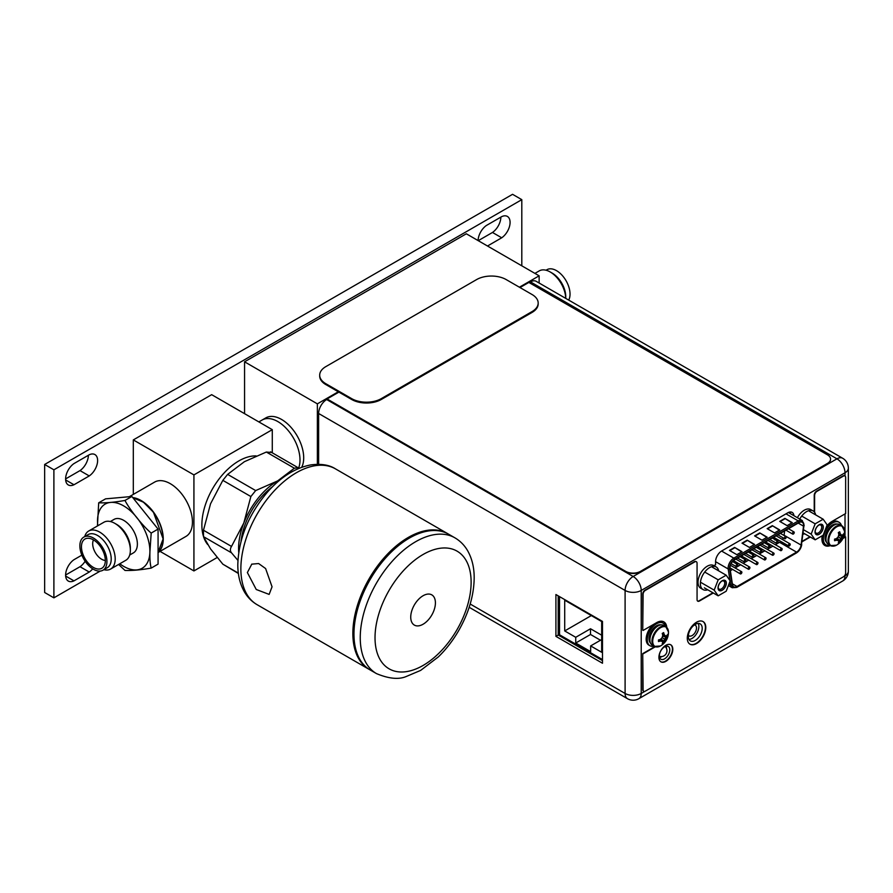 <?xml version="1.0" encoding="UTF-8"?>
<svg xmlns="http://www.w3.org/2000/svg" width="893" height="893" viewBox="0 0 893 893"><rect width="100%" height="100%" fill="white"/><g stroke="black" fill="none" stroke-linecap="round" stroke-linejoin="round"><path stroke-width="1.34" d="M217.155 557.522L193.926 570.94L160.059 551.383M272.287 429.667L193.926 474.909L133.314 439.914L211.663 394.673L272.287 429.667L272.287 452.818M193.926 474.909L193.926 570.94M133.314 439.914L133.314 494.387M158.072 552.521L185.956 536.425A31.367 18.106 -120 0 0 190.756 511.298A31.367 18.106 -120 0 0 170.273 483.66A31.367 18.106 -120 0 0 154.589 482.108L129.284 496.72M132.756 497.58A31.367 18.106 60 0 1 141.072 500.515A31.367 18.106 60 0 1 161.164 526.892A31.367 18.106 60 0 1 158.072 552.387M256.124 455.91A52.274 30.172 120 0 0 201.874 524.95A52.274 30.172 120 0 0 203.202 535.532M203.682 537.106A52.274 30.172 120 0 0 207.645 544.507M271.148 452.472L266.348 452.037L244.381 461.703L227.637 474.384L222.837 480.356L210.547 503.786L203.481 530.241L203.481 536.648L210.547 548.905L222.837 564.175L238.375 573.462M237.918 560.369L231.51 552.823C230.026 550.948 230.026 548.815 231.51 546.427L243.811 522.997L250.866 496.541L255.666 490.57L277.645 480.903L294.377 468.222L298.016 467.675L298.909 468.367M238.721 552.421A55.243 31.902 -60 0 1 238.576 548.57A55.243 31.902 -60 0 1 243.811 522.997A55.243 31.902 -60 0 1 277.645 480.903A55.243 31.902 -60 0 1 281.049 479.117M272.544 486.685A52.274 30.172 120 0 0 241.032 541.27M369.646 669.661A78.405 45.264 -60 0 1 369.088 669.348A78.405 45.264 -60 0 1 352.858 633.461A78.405 45.264 -60 0 1 387.082 554.553A78.405 45.264 -60 0 1 447.493 533.545A78.405 45.264 -60 0 1 448.052 533.88M251.681 564.164L258.624 563.539L265.612 568.551L272.052 586.813L269.139 594.403L256.246 589.492L247.372 572.558L251.826 564.086M353.963 634.097A78.405 45.264 120 0 0 370.204 669.984L376.489 673.612A78.405 45.264 -60 0 1 360.247 637.725A78.405 45.264 -60 0 1 360.247 637.401A78.405 45.264 -60 0 1 394.594 558.683A78.405 45.264 -60 0 1 454.883 537.82L448.61 534.193A78.405 45.264 120 0 0 388.187 555.189A78.405 45.264 120 0 0 353.963 634.097M435.416 602.864A17.458 10.08 120 0 0 431.81 594.872A17.458 10.08 120 0 0 418.359 599.549A17.458 10.08 120 0 0 410.735 617.108A17.458 10.08 120 0 0 414.352 625.1A17.458 10.08 120 0 0 427.803 620.423A17.458 10.08 120 0 0 435.416 602.864M298.608 468.088A31.367 18.106 -120 0 0 277.823 421.563A31.367 18.106 -120 0 0 262.14 420.011A31.367 18.106 60 0 1 286.307 428.417A31.367 18.106 60 0 1 300.003 459.973A31.367 18.106 60 0 1 298.608 468.088M244.559 413.671L244.559 361.81L466.325 233.787L539.138 275.825L519.402 287.211M317.372 464.315L317.372 403.848L244.559 361.81M301.711 467.285A31.367 18.106 -120 0 0 303.698 457.841A31.367 18.106 -120 0 0 290.013 426.274A31.367 18.106 -120 0 0 265.846 417.879L258.847 421.92M317.372 403.848L338.302 391.77M539.138 283.025L539.138 275.825M558.203 633.751L559.531 634.521M559.531 629.23L558.203 628.46M602.485 659.581L559.531 634.778L559.531 596.624M575.728 643.016L575.728 637.301L564.711 630.938L564.711 600.208L601.67 621.55L601.67 652.281L590.653 645.918L590.653 651.633L575.728 643.016L590.507 634.476L590.507 628.761L575.728 637.301M601.67 635.202L590.507 628.761M591.322 615.578L564.711 630.938M601.67 639.555L590.653 645.918M600.487 640.248L590.507 634.476M693.325 637.513L694.363 636.575M694.419 624.899A6.173 3.561 -60 0 1 696.004 625.937A6.173 3.561 -60 0 1 696.507 627.991A6.173 3.561 -60 0 1 690.11 636.14A6.173 3.561 -60 0 1 688.369 635.213M803.577 525.274A6.485 3.739 120 0 0 802.238 522.316A6.485 3.739 120 0 0 799.001 522.628L734.571 559.833A6.485 3.739 120 0 0 729.983 567.769A6.485 3.739 120 0 0 730.05 568.573L732.483 584.669A6.485 3.739 120 0 0 733.767 586.824A6.485 3.739 120 0 0 737.015 586.5L796.556 552.12A6.485 3.739 120 0 0 801.088 545.065L803.521 526.156A6.485 3.739 120 0 0 803.577 525.274M784.634 530.922L784.076 535.242A6.485 3.739 -60 0 1 784.043 535.499M783.284 537.954A6.485 3.739 -60 0 1 782.435 539.472M780.772 541.415A6.485 3.739 -60 0 1 779.556 542.308L775.392 544.708M730.374 570.705L732.595 569.421M735.106 567.97L740.654 564.767M743.166 563.316L748.714 560.112M751.225 558.672L756.773 555.468M759.284 554.017L764.832 550.814M767.333 549.362L772.88 546.159M774.544 537.82L774.488 539.171L774.7 537.899M774.901 538.691L774.599 539.428M775.57 538.669L774.934 538.233L775.716 538.758L775.012 540.008M773.081 538.468L773.695 538.825M736.848 554.676L742.016 551.684L734.626 547.42L729.458 550.412L736.848 554.676M787.113 525.653L792.281 522.662L784.891 518.398L779.723 521.389L787.113 525.653M749.417 547.42L754.585 544.429L747.195 540.165L742.016 543.156L749.417 547.42M774.544 532.909L779.723 529.917L772.333 525.653L767.154 528.645L774.544 532.909M761.975 540.165L767.154 537.173L759.764 532.909L754.585 535.9L761.975 540.165M741.648 551.896L734.626 547.42M734.626 547.844L729.827 550.624M791.912 522.885L784.891 518.398M784.891 518.822L780.091 521.601M754.217 544.641L747.195 540.165M747.195 540.589L742.396 543.368M779.355 530.141L772.333 525.653M772.333 526.077L767.522 528.857M766.786 537.385L759.764 532.909M759.764 533.333L754.953 536.113M775.001 538.077L775.716 538.758M775.035 539.562L775.191 538.903M775.046 538.78L774.488 539.171M790.216 544.395A1.25 0.726 -60 0 1 788.441 545.411A1.25 0.726 -60 0 1 790.216 544.395M774.097 553.693A1.25 0.726 -60 0 1 772.333 554.72A1.25 0.726 -60 0 1 774.097 553.693M757.99 562.992A1.25 0.726 -60 0 1 756.215 564.019A1.25 0.726 -60 0 1 757.99 562.992M741.871 572.301A1.25 0.726 -60 0 1 740.096 573.328A1.25 0.726 -60 0 1 741.871 572.301M786.186 537.151A1.25 0.726 -60 0 1 784.411 538.178A1.25 0.726 -60 0 1 786.186 537.151M770.079 546.46A1.25 0.726 -60 0 1 768.304 547.487A1.25 0.726 -60 0 1 770.079 546.46M753.96 555.759A1.25 0.726 -60 0 1 752.185 556.785A1.25 0.726 -60 0 1 753.96 555.759M737.841 565.068A1.25 0.726 -60 0 1 736.066 566.095A1.25 0.726 -60 0 1 737.841 565.068M745.901 560.413A1.25 0.726 -60 0 1 744.126 561.44A1.25 0.726 -60 0 1 745.901 560.413M762.019 551.115A1.25 0.726 -60 0 1 760.244 552.131A1.25 0.726 -60 0 1 762.019 551.115M778.127 541.805A1.25 0.726 -60 0 1 776.352 542.832A1.25 0.726 -60 0 1 778.127 541.805M794.245 532.507A1.25 0.726 -60 0 1 792.471 533.523A1.25 0.726 -60 0 1 794.245 532.507M749.93 567.647A1.25 0.726 -60 0 1 748.155 568.674A1.25 0.726 -60 0 1 749.93 567.647M766.049 558.348A1.25 0.726 -60 0 1 764.274 559.364A1.25 0.726 -60 0 1 766.049 558.348M782.156 549.039A1.25 0.726 -60 0 1 780.382 550.066A1.25 0.726 -60 0 1 782.156 549.039M835.268 538.937L835.915 539.952L834.564 540.723L834.564 539.104A15.527 8.963 180 0 0 836.406 538.613A15.259 12.033 144.9 0 0 838.17 536.86A15.259 12.033 95.1 0 0 838.817 534.449A15.527 8.963 60 0 0 838.315 532.608L839.721 531.793A15.527 8.963 -120 0 1 840.213 533.646A15.259 3.226 -141.2 0 1 841.34 535.03A15.259 3.226 -158.8 0 0 842.624 535.03A15.527 8.963 180 0 0 843.472 533.958L843.528 534.74A15.561 8.986 -0 0 0 844.544 531.547A15.561 8.986 -0 0 0 844.544 531.424A11.151 6.441 120 0 0 844.544 531.19L841.865 525.765L839.8 524.571A11.442 6.608 120 0 0 830.97 527.64A11.442 6.608 120 0 0 825.98 539.16A11.442 6.608 120 0 0 828.347 544.406L830.423 545.601A11.442 6.608 -60 0 1 828.045 540.354A11.442 6.608 -60 0 1 833.046 528.835A11.442 6.608 -60 0 1 841.865 525.765A11.442 6.608 -60 0 1 843.427 527.406M836.451 545.199L836.451 545.199A11.151 6.441 -60 0 1 828.771 540.533A11.151 6.441 120 0 1 836.551 526.937A11.151 6.441 120 0 1 844.544 531.19A15.561 15.561 0 0 1 836.451 545.199L830.423 545.601A11.442 6.608 -60 0 0 832.622 546.136M840.213 533.646L841.34 535.03M838.527 533.3L839.721 533.355L839.721 531.793M838.773 534.293L840.603 534.606M836.261 538.658L837.433 540.086L836.406 540.232A15.259 3.226 21.2 0 0 838.17 540.511A15.259 3.226 38.8 0 1 838.817 541.627A15.527 8.963 60 0 1 838.315 542.888L839.721 542.084A15.527 8.963 -120 0 0 840.213 540.812A15.259 12.033 -84.9 0 0 841.34 538.68A15.259 12.033 -35.1 0 0 842.624 536.648A15.527 8.963 0 0 0 843.472 535.588L840.603 538.256L839.721 542.084L836.562 538.479M837.054 538.021L840.213 540.812M838.17 536.86L841.34 538.68M838.627 535.298L842.624 536.648M838.773 534.65L843.472 535.588M843.528 534.74L843.494 535.543M834.564 540.723A15.527 8.963 0 0 0 836.406 540.232M838.17 540.511L837.433 540.086M824.697 545.389A14.321 8.271 -60 0 0 830.021 545.366A13.071 7.546 -60 0 1 826.058 544.953A13.071 7.546 -60 0 1 823.357 538.97A13.071 7.546 -60 0 1 829.061 525.821A13.071 7.546 -60 0 1 839.13 522.316A13.071 7.546 -60 0 1 841.474 525.542M839.13 522.316L838.014 521.679A13.071 7.546 120 0 0 826.282 527.171M822.52 535.588A13.071 7.546 120 0 0 822.241 538.334A13.071 7.546 120 0 0 824.953 544.306L826.058 544.953M519.994 287.546L528.857 282.434L827.498 454.85A10.459 6.039 180 0 1 830.557 459.114A10.459 6.039 180 0 1 827.498 463.389L640.482 571.364A10.459 6.039 180 0 1 625.692 571.364L327.061 398.948L625.692 571.699A10.459 6.039 0 0 0 640.482 571.699L827.498 463.724A10.459 6.039 0 0 0 830.557 459.46A10.459 6.039 0 0 0 830.557 459.292M327.061 398.948L338.894 392.105M469.16 607.285L627.466 698.683A11.397 6.575 -60 0 1 625.1 693.459L625.1 590.44A11.397 6.575 -60 0 1 633.159 576.487L836.953 458.823A11.397 6.575 -60 0 1 842.657 458.254L536.18 281.317A11.397 6.575 120 0 0 530.487 281.887L529.192 282.623M318.634 464.315L318.634 413.492A11.397 6.575 120 0 1 326.682 399.539L327.095 399.305M555.915 594.537L602.485 621.416L602.485 663.242L555.915 636.363L555.915 594.537M669.783 649.825A7.367 4.253 120 0 0 668.254 646.454A7.367 4.253 120 0 0 662.584 648.43A7.367 4.253 120 0 0 659.358 655.842A7.367 4.253 120 0 0 660.887 659.213A7.367 4.253 120 0 0 666.569 657.237A7.367 4.253 120 0 0 669.783 649.825M793.91 515.696A8.673 5.012 120 0 0 792.136 512.381A8.673 5.012 120 0 0 787.793 512.805L721.711 550.959A8.673 5.012 120 0 0 715.583 561.585L715.583 564.744L713.965 565.682M702.199 628.382A9.823 5.671 120 0 0 700.168 623.883A9.823 5.671 120 0 0 692.588 626.518A9.823 5.671 120 0 0 688.302 636.396A9.823 5.671 120 0 0 690.334 640.895A9.823 5.671 120 0 0 697.913 638.272A9.823 5.671 120 0 0 702.199 628.382M666.2 646.175A7.367 4.253 -60 0 1 666.457 647.905A7.367 4.253 -60 0 1 666.446 648.351M661.836 656.545A7.367 4.253 -60 0 1 659.626 657.572M790.138 511.99A8.673 5.012 -60 0 1 790.584 513.765M698.214 623.426A9.823 5.671 -60 0 1 698.873 626.462A9.823 5.671 -60 0 1 688.961 639.433M602.485 660.597L558.203 635.035L558.203 595.854M558.203 635.035L555.915 636.363M319.694 375.172L319.694 376.02A20.907 12.067 0 0 0 325.811 384.559L351.686 399.495A20.907 12.067 0 0 0 381.255 399.495L532.049 312.438A20.907 12.067 0 0 0 538.178 303.899L538.178 303.051A20.907 12.067 180 0 1 532.049 311.579L381.255 398.646A20.907 12.067 180 0 1 351.686 398.646L325.811 383.711A20.907 12.067 180 0 1 319.694 375.172A20.907 12.067 180 0 1 325.811 366.632L476.616 279.576A20.907 12.067 180 0 1 506.175 279.576L532.049 294.511A20.907 12.067 180 0 1 538.178 303.051M823.167 519.213L827.164 524.905L823.167 535.22L815.164 539.83L811.168 534.137L815.164 523.834L823.167 519.213L809.348 511.231M815.142 531.848A5.693 3.293 120 0 0 819.171 534.17A5.693 3.293 120 0 0 823.19 527.194A5.693 3.293 120 0 0 819.171 524.872A5.693 3.293 120 0 0 815.142 531.848M801.702 516.054L815.164 523.834M803.655 529.806L811.168 534.137M803.254 532.954L815.164 539.83M815.153 531.391A4.655 2.69 120 0 0 816.102 533.121A4.655 2.69 120 0 0 819.685 531.882A4.655 2.69 120 0 0 821.716 527.194A4.655 2.69 120 0 0 820.756 525.062A4.655 2.69 120 0 0 818.781 525.117M815.03 531.915A5.849 3.382 120 0 0 816.235 534.594A5.849 3.382 120 0 0 820.745 533.021A5.849 3.382 120 0 0 823.301 527.138A5.849 3.382 120 0 0 822.096 524.448A5.849 3.382 120 0 0 817.586 526.022A5.849 3.382 120 0 0 815.03 531.915M726.188 575.204L730.184 580.896L726.188 591.211L718.184 595.832L714.177 590.139L718.184 579.825L726.188 575.204L712.357 567.222M718.151 587.84A5.693 3.293 120 0 0 722.18 590.161A5.693 3.293 120 0 0 726.21 583.185A5.693 3.293 120 0 0 722.18 580.863A5.693 3.293 120 0 0 718.151 587.84M704.711 572.045L718.184 579.825M700.447 582.203L714.177 590.139M704.365 587.851L718.184 595.832M718.173 587.382A4.655 2.69 120 0 0 719.122 589.112A4.655 2.69 120 0 0 722.705 587.873A4.655 2.69 120 0 0 724.736 583.185A4.655 2.69 120 0 0 723.765 581.064A4.655 2.69 120 0 0 721.801 581.109M718.039 587.907A5.849 3.382 120 0 0 719.256 590.586A5.849 3.382 120 0 0 723.765 589.012A5.849 3.382 120 0 0 726.322 583.129A5.849 3.382 120 0 0 725.116 580.45A5.849 3.382 120 0 0 720.595 582.013A5.849 3.382 120 0 0 718.039 587.907M716.153 566.943L713.786 565.582A13.071 7.546 120 0 0 703.717 569.075A13.071 7.546 120 0 0 698.013 582.225A13.071 7.546 120 0 0 700.715 588.208L703.081 589.581A13.071 7.546 -60 0 1 700.38 583.598A13.071 7.546 -60 0 1 706.084 570.448A13.071 7.546 -60 0 1 716.153 566.943A13.071 7.546 -60 0 1 718.664 570.861M707.736 589.793A13.071 7.546 -60 0 1 703.081 589.581M799.748 519.067A13.071 7.546 -60 0 1 813.132 510.952L810.766 509.59A13.071 7.546 120 0 0 797.382 517.694M804.716 533.802A13.071 7.546 -60 0 1 803.097 534.159M813.132 510.952A13.071 7.546 -60 0 1 815.644 514.87M844.756 475.902A3.349 1.931 120 0 0 844.588 475.779A3.349 1.931 120 0 0 842.914 475.947L816.604 491.139A3.349 1.931 120 0 0 814.237 495.235L814.226 511.845M809.929 536.805L802.182 541.281M712.927 592.796L699.063 600.799A3.349 1.931 -60 0 1 697.578 601.045M696.183 561.652A3.349 1.931 120 0 0 696.004 561.53A3.349 1.931 120 0 0 694.33 561.697L644.958 590.195A3.137 1.808 120 0 0 642.737 594.035L642.737 630.235L643.105 594.247A3.137 1.808 -60 0 1 645.326 590.407L694.709 561.909A3.349 1.931 -60 0 1 696.373 561.742A3.349 1.931 -60 0 1 697.065 563.282L697.065 599.638A3.349 1.931 120 0 0 697.757 601.179A3.349 1.931 120 0 0 699.431 601.011L713.295 593.008M663.678 621.785A14.321 8.271 -60 0 1 666.401 626.998M654.826 646.644L642.726 653.62L642.726 689.642A3.137 1.808 120 0 0 643.373 691.082A3.137 1.808 120 0 0 643.574 691.171M843.171 537.932L845.638 536.939L845.638 572.96A3.137 1.808 -60 0 1 843.416 576.8L645.315 691.137A3.137 1.808 -60 0 1 643.741 691.294A3.137 1.808 -60 0 1 643.094 689.854L642.726 653.62M702.891 621.472A13.071 7.546 -60 0 1 705.414 627.344A13.071 7.546 -60 0 1 699.833 640.37A13.071 7.546 -60 0 1 689.82 644.099M670.587 644.713A9.823 5.671 -60 0 1 672.44 649.099A9.823 5.671 -60 0 1 668.277 658.867A9.823 5.671 -60 0 1 660.764 661.724M814.595 512.314L814.606 495.448A3.349 1.931 -60 0 1 816.972 491.351L843.282 476.159A3.349 1.931 -60 0 1 844.957 475.991A3.349 1.931 -60 0 1 845.649 477.532L845.638 513.553L832.042 521.4A14.321 8.271 120 0 0 826.594 526.379M822.252 535.744A14.321 8.271 120 0 0 821.917 538.937A14.321 8.271 120 0 0 824.875 545.5A14.321 8.271 120 0 0 830.401 545.578M842.892 538.524L845.638 536.939M655.272 646.811L643.094 653.832M666.781 627.344A14.321 8.271 120 0 0 663.867 621.885A14.321 8.271 120 0 0 656.701 622.6L643.105 630.447M810.297 537.028L802.115 541.738M687.297 638.227A13.071 7.546 120 0 0 690.01 644.21A13.071 7.546 120 0 0 700.079 640.705A13.071 7.546 120 0 0 705.783 627.556A13.071 7.546 120 0 0 703.07 621.573A13.071 7.546 120 0 0 693.001 625.078A13.071 7.546 120 0 0 687.297 638.227M658.911 657.337A9.823 5.671 120 0 0 660.954 661.836A9.823 5.671 120 0 0 668.522 659.201A9.823 5.671 120 0 0 672.809 649.323A9.823 5.671 120 0 0 670.777 644.813A9.823 5.671 120 0 0 663.209 647.447A9.823 5.671 120 0 0 658.911 657.337M659.19 639.745L659.838 640.75L658.487 641.531L658.487 639.913A15.527 8.963 180 0 0 660.329 639.421A15.259 12.033 144.9 0 0 662.093 637.658A15.259 12.033 95.1 0 0 662.74 635.258A15.527 8.963 60 0 0 662.238 633.416L663.644 632.601A15.527 8.963 -120 0 1 664.146 634.443A15.259 3.226 -141.2 0 1 665.263 635.838A15.259 3.226 -158.8 0 0 666.546 635.827A15.527 8.963 180 0 0 667.395 634.767L667.451 635.548A15.561 8.986 -0 0 0 668.466 632.356A15.561 8.986 -0 0 0 668.466 632.233A11.151 6.441 120 0 0 668.466 631.998L665.787 626.573L663.722 625.379A11.442 6.608 120 0 0 654.893 628.449A11.442 6.608 120 0 0 649.903 639.968A11.442 6.608 120 0 0 652.27 645.204L654.346 646.398A11.442 6.608 -60 0 1 651.968 641.163A11.442 6.608 -60 0 1 656.969 629.643A11.442 6.608 -60 0 1 665.787 626.573A11.442 6.608 -60 0 1 667.35 628.214M660.374 646.007L660.374 646.007A11.151 6.441 -60 0 1 652.694 641.341A11.151 6.441 120 0 1 660.474 627.746A11.151 6.441 120 0 1 668.466 631.998A15.561 15.561 0 0 1 660.374 646.007L654.346 646.398A11.442 6.608 -60 0 0 656.545 646.934M664.146 634.443L665.263 635.838M662.45 634.097L663.644 634.153L663.644 632.601M662.695 635.102L664.526 635.414M660.184 639.466L661.356 640.884L660.329 641.04A15.259 3.226 21.2 0 0 662.093 641.308A15.259 3.226 38.8 0 1 662.74 642.424A15.527 8.963 60 0 1 662.238 643.697L663.644 642.882A15.527 8.963 -120 0 0 664.146 641.609A15.259 12.033 -84.9 0 0 665.263 639.488A15.259 12.033 -35.1 0 0 666.546 637.457A15.527 8.963 0 0 0 667.395 636.385L664.526 639.064L663.644 642.882M660.485 639.288L663.622 642.927M660.976 638.83L664.146 641.609M662.093 637.658L665.263 639.488M662.55 636.106L666.546 637.457M662.695 635.448L667.417 636.352L667.451 635.548M658.487 641.531A15.527 8.963 0 0 0 660.329 641.04M662.093 641.308L661.356 640.884M653.944 646.175A13.071 7.546 -60 0 1 649.981 645.751A13.071 7.546 -60 0 1 647.28 639.768A13.071 7.546 -60 0 1 652.984 626.618A13.071 7.546 -60 0 1 663.053 623.124A13.071 7.546 -60 0 1 665.397 626.339M663.053 623.124L661.947 622.477A13.071 7.546 120 0 0 657.348 622.242M653.576 624.397A13.071 7.546 120 0 0 646.164 639.131A13.071 7.546 120 0 0 648.876 645.114L649.981 645.751M100.239 571.073L53.893 597.841L53.893 469.807L521.802 199.652L521.802 265.813M487.5 246.01L501.71 237.795A13.015 7.512 120 0 0 509.535 226.32A13.015 7.512 120 0 0 507.391 216.43A13.015 7.512 120 0 0 501.71 216.631L486.451 225.449A13.015 7.512 120 0 0 478.079 240.574M89.244 475.936A13.015 7.512 120 0 0 97.069 464.46A13.015 7.512 120 0 0 94.915 454.559A13.015 7.512 120 0 0 89.244 454.771L73.974 463.579A13.015 7.512 120 0 0 66.16 475.065A13.015 7.512 120 0 0 68.303 484.955A13.015 7.512 120 0 0 73.974 484.754L89.244 475.936L80.002 470.6A13.015 7.512 120 0 0 88.374 455.274M81.855 555.145L73.974 559.699A13.015 7.512 120 0 0 66.16 571.174A13.015 7.512 120 0 0 68.303 581.064A13.015 7.512 120 0 0 73.974 580.863L89.244 572.045A13.015 7.512 120 0 0 92.716 568.852M53.893 597.841L44.65 592.505L44.65 464.472L512.56 194.317L521.802 199.652M53.893 469.807L44.65 464.472M478.257 240.675L492.478 232.459A13.015 7.512 120 0 0 500.85 217.133M65.602 478.916L80.002 470.6M65.602 575.025L80.002 566.709A13.015 7.512 120 0 0 85.136 561.25M501.71 237.795L492.478 232.459M73.974 484.754L65.647 479.943M89.244 572.045L80.002 566.709M73.974 580.863L65.647 576.052M568.696 300.093A19.133 11.04 60 0 0 570.035 294.087A19.133 11.04 -120 0 0 561.686 274.832A19.133 11.04 -120 0 0 546.94 269.708L546.036 270.233M565.749 298.385L565.749 296.565A19.133 11.04 -120 0 0 552.22 273.135L550.222 271.985A21.957 12.669 -120 0 0 539.249 270.892L534.918 273.392M565.738 298.385A21.957 12.669 -120 0 0 550.222 271.985M102.963 570.214A19.133 11.04 -120 0 1 88.217 565.09A19.133 11.04 -120 0 1 79.868 545.835A19.133 11.04 60 0 1 83.83 537.084A19.133 11.04 60 0 1 98.576 542.207A19.133 11.04 60 0 1 106.926 561.463A19.133 11.04 -120 0 1 102.963 570.214L107.249 567.747A19.133 11.04 60 0 0 111.212 558.985A19.133 11.04 60 0 0 102.862 539.729A19.133 11.04 60 0 0 88.117 534.606L83.83 537.084M84.735 536.559A21.957 12.669 60 0 1 88.708 531.011A21.957 12.669 60 0 1 105.62 536.894A21.957 12.669 60 0 1 115.197 558.985A21.957 12.669 60 0 1 110.654 569.031A21.957 12.669 60 0 1 103.856 569.701M81.453 546.762A16.878 9.745 60 0 1 87.414 538.267A16.878 9.745 60 0 1 99.357 545.154A16.878 9.745 60 0 1 105.329 560.547A16.878 9.745 -120 0 1 103.722 566.519A16.878 9.745 -120 0 1 90.293 565.169A16.878 9.745 -120 0 1 81.453 546.762M105.329 560.447A12.647 7.3 -120 0 1 92.682 543.737A12.647 7.3 60 0 1 93.486 539.919M118.59 564.454L124.998 570.448C131.963 570.716 140.692 569.935 151.196 568.093L158.072 564.119L158.072 529.091L131.874 496.486L105.564 498.852L98.688 502.815L97.437 525.966M131.874 496.486L124.998 500.448C114.293 502.324 105.519 503.105 98.688 502.815M158.072 529.091L151.196 533.065C143.304 526.624 129.228 509.088 124.998 500.448M151.196 568.093C150.124 564.209 149.7 558.616 149.946 551.305L151.196 533.065M110.352 521.523L114.036 519.402A19.345 11.162 60 0 1 128.938 524.582A19.345 11.162 60 0 1 137.377 544.049A19.345 11.162 -120 0 1 133.37 552.901L129.697 555.022M88.708 531.011L103.856 522.26A21.957 12.669 60 0 1 114.829 523.354L116.682 524.414A19.345 11.162 60 0 1 130.356 548.101L130.356 550.233A21.957 12.669 60 0 1 125.813 560.291L110.654 569.031M114.829 523.354A21.957 12.669 60 0 1 130.356 550.233M203.481 530.241L231.51 546.427M231.51 552.823L203.481 536.648M222.837 564.175L238.331 573.127M250.866 496.541L222.837 480.356M227.637 474.384L255.666 490.57M294.377 468.222L266.348 452.037M240.864 568.796A78.405 45.264 120 0 0 257.106 604.695C251.837 601.603 247.618 597.35 244.436 591.925C239.971 584.089 237.761 574.958 237.806 564.532C238.654 538.859 248.433 514.848 267.13 492.489C280.581 477.085 295.159 467.887 310.887 464.885C321.179 463.567 329.394 464.907 335.511 468.892A78.405 45.264 120 0 0 275.178 489.81A78.405 45.264 120 0 0 240.864 568.584A78.405 45.264 120 0 0 240.864 568.796M471.124 582.515A67.946 39.236 120 0 0 471.124 582.236A67.946 39.236 -60 0 0 423.193 554.43A67.946 39.236 -60 0 0 375.027 637.446A67.946 39.236 120 0 0 375.027 637.725A67.946 39.236 -60 0 0 422.958 665.531A67.946 39.236 -60 0 0 471.124 582.515M803.521 526.156L798.208 523.086M784.076 535.242L801.088 545.065M803.89 526.01L801.445 544.92A6.999 4.041 -60 0 1 796.556 552.555L737.015 586.935A6.999 4.041 -60 0 1 732.115 584.948L729.681 568.852A6.999 4.041 -60 0 1 729.614 567.981A6.999 4.041 -60 0 1 734.571 559.398L799.001 522.204A6.999 4.041 -60 0 1 803.946 525.062A6.999 4.041 -60 0 1 803.89 526.01L801.534 544.261M801.445 544.92L801.747 544.63C801.077 548.302 799.28 551.104 796.344 553.024A1.049 0.603 -120 0 0 796.556 552.555M795.819 552.979A1.049 0.603 -120 0 0 796.344 553.024L736.792 587.404A1.049 0.603 60 0 0 737.015 586.935M736.792 587.404L732.249 587.75A8.048 4.644 -60 0 1 730.653 585.071A1.049 0.692 -8.6 0 0 732.115 584.948M729.681 568.852A1.049 0.692 171.4 0 1 728.208 568.986L715.583 561.686M728.945 584.089L730.653 585.071L730.061 581.209M729.972 580.595L728.208 568.986A8.048 4.644 -60 0 1 728.141 567.981A8.048 4.644 -60 0 1 733.834 558.125A1.049 0.603 60 0 1 734.571 559.398M721.577 551.048L733.834 558.125L798.253 520.92L785.996 513.843M799.001 522.204A1.049 0.603 -120 0 0 798.253 520.92A8.048 4.644 -60 0 1 802.282 520.53L788.385 512.504M732.36 583.821L737.015 586.5M796.556 552.12L779.556 542.308M830.39 528.288A9.778 5.648 120 0 0 826.862 534.394M837.02 524.079A10.616 6.128 120 0 0 829.195 527.875A10.616 6.128 120 0 0 825.087 537.966A10.616 6.128 120 0 0 826.527 542.241M470.176 604.014L625.1 693.459A11.397 6.575 0 0 0 641.219 693.459A11.397 6.575 60 0 1 638.852 698.683L842.657 581.019A11.397 6.575 -120 0 0 845.012 575.795L845.012 575.103M843.974 576.398L845.012 575.795A11.397 6.575 0 0 0 848.35 571.152L848.35 468.122A11.397 6.575 180 0 1 845.012 472.777L641.219 590.44A11.397 6.575 180 0 1 625.1 590.44L318.634 413.492M326.682 399.539L633.159 576.487A11.397 6.575 60 0 1 641.219 590.44L641.219 693.459L644.925 691.327M845.012 476.036L845.012 472.777A11.397 6.575 -120 0 0 836.953 458.823L530.487 281.887M845.012 536.872L845.012 513.91M532.049 312.438L532.049 311.579M381.255 398.646L381.255 399.495M351.686 399.495L351.686 398.646M325.811 383.711L325.811 384.559M654.312 629.096A9.778 5.648 120 0 0 650.785 635.202M660.943 624.888A10.616 6.128 120 0 0 653.118 628.683A10.616 6.128 120 0 0 649.01 638.774A10.616 6.128 120 0 0 650.45 643.038M163.028 538.803A31.043 17.927 -120 0 0 140.96 500.705M132.856 497.714L143.438 502.19L153.44 512.225L163.118 538.925L158.072 552.332A31.367 18.106 -120 0 0 163.028 539.059A31.367 18.106 -120 0 0 132.89 497.758M97.817 525.754A37.026 21.376 -120 0 1 97.516 521.032A37.026 21.376 60 0 1 123.703 505.918A37.026 21.376 60 0 1 149.89 551.271A37.026 21.376 -120 0 1 119.774 563.773M298.016 467.675L270.546 451.813M369.088 669.348L257.106 604.695M447.493 533.545L335.511 468.892M376.489 673.612C388.879 678.758 398.791 679.718 406.237 676.503L420.659 670.397L438.329 656.913C446.076 649.39 452.818 640.694 458.567 630.804C468.725 613.067 473.937 595.464 474.183 577.972C474.228 567.546 472.017 558.415 467.552 550.579C464.371 545.165 460.152 540.901 454.883 537.82M659.38 656.333A5.849 5.849 0 0 0 665.151 646.521M696.004 625.937L695.089 624.464M690.11 636.14L688.313 636.084M732.249 587.75L728.387 585.529M802.282 520.53L804.18 525.72M788.698 545.991L773.628 537.285M789.959 543.815L776.129 535.833M772.59 555.29L757.51 546.583M773.84 553.124L760.021 545.143M756.471 564.599L741.391 555.892M757.733 562.423L743.902 554.441M740.364 573.898L729.994 567.915M741.614 571.721L730.418 565.269M784.679 538.758L777.87 534.829M785.929 536.581L780.382 533.378M768.56 548.056L761.762 544.127M769.811 545.88L764.263 542.687M752.442 557.366L745.644 553.437M753.703 555.189L748.155 551.986M736.334 566.664L731.11 563.65M737.585 564.488L732.528 561.574M744.382 562.01L737.585 558.092M745.644 559.844L740.096 556.64M760.501 552.711L753.703 548.782M761.751 550.534L756.215 547.331M776.62 543.402L769.822 539.484M777.87 541.236L772.322 538.033M792.727 534.103L785.929 530.174M793.989 531.927L788.441 528.723M748.412 569.243L733.466 560.614M749.673 567.077L735.843 559.096M764.531 559.944L749.45 551.238M765.781 557.768L751.962 549.787M780.649 550.635L765.569 541.939M781.9 548.469L768.08 540.488M842.657 581.019A11.397 11.397 0 0 0 848.35 571.152M627.466 698.683A11.397 11.397 0 0 0 638.852 698.683M848.35 468.122A11.397 11.397 0 0 0 842.657 458.254"/></g></svg>
